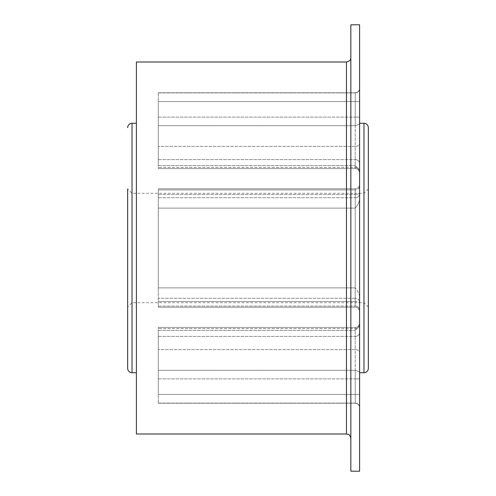 <?xml version="1.0" encoding="UTF-8"?>
<svg xmlns="http://www.w3.org/2000/svg" width="496" height="496" viewBox="0 0 496 496"><rect width="100%" height="100%" fill="white"/><g stroke="black" fill="none" stroke-linecap="round" stroke-linejoin="round"><path stroke-width="0.37" stroke-dasharray="2.48 1.86" d="M127.646 248L127.646 188.92L127.646 248M136.4 201.413L136.4 372.732L136.4 201.413M368.354 127.646L368.354 368.354M368.354 248L368.354 307.08L368.354 248M359.6 296.738C359.11 293.458 357.653 290.513 355.223 287.897C357.653 290.513 359.11 293.458 359.6 296.738L359.6 323.063C359.11 325.891 357.653 328.333 355.223 330.398C357.653 328.333 359.11 325.891 359.6 323.063L359.6 199.262C359.11 202.542 357.653 205.487 355.223 208.103C357.653 205.487 359.11 202.542 359.6 199.262L359.6 172.937C359.11 170.109 357.653 167.667 355.223 165.602C357.653 167.667 359.11 170.109 359.6 172.937L359.6 296.738M158.28 370.295L158.28 330.398L158.28 394.463L158.28 370.295L355.223 370.295L359.6 371.802L355.223 370.295L158.28 370.295M359.6 371.802L359.6 378.876L359.6 371.802M158.28 208.103L158.28 287.897L158.28 189.931L158.28 208.103L355.223 208.103L158.28 208.103M158.28 125.705L158.28 165.602L158.28 101.537L158.28 125.705L355.223 125.705L359.6 124.198L355.223 125.705L158.28 125.705M359.6 124.198L359.6 117.124L359.6 124.198M359.6 394.463L359.6 378.876L359.6 407.594L359.6 394.463L355.223 394.463L355.223 403.081A4.377 4.309 180 0 1 359.6 407.39L359.6 352.439L359.6 407.39A4.377 4.309 0 0 0 355.223 403.081L355.223 349.618A4.377 2.821 180 0 1 359.6 352.439L359.6 332.605L359.6 352.439A4.377 2.821 0 0 0 355.223 349.618L355.223 336.393A4.377 3.788 180 0 0 359.6 332.605L359.6 324.806L359.6 332.605A4.377 3.788 0 0 1 355.223 336.393L355.223 328.6A4.377 3.788 180 0 0 359.6 324.806L359.6 323.051L359.6 324.806A4.377 3.788 180 0 1 355.223 328.6L355.223 330.398L158.28 330.398L158.28 327.422L158.28 403.217L158.28 327.422L158.28 330.398L355.223 330.398L355.223 327.422L355.223 328.6L158.28 328.6L355.223 328.6L355.223 349.618L158.28 349.618L355.223 349.618L355.223 403.217L355.223 394.463L158.28 394.463L359.6 394.463M359.6 323.051L359.6 323.063C359.166 325.872 357.709 327.335 355.223 327.422L158.28 327.422L355.223 327.422C357.883 327.168 359.34 325.705 359.6 323.051M158.28 287.897L158.28 188.753L158.28 307.247L158.28 287.897L355.223 287.897L158.28 287.897M359.6 101.537L359.6 117.124L359.6 88.406L359.6 101.537L355.223 101.537L355.223 92.919A4.377 4.309 0 0 0 359.6 88.61L359.6 143.561L359.6 88.61A4.377 4.309 180 0 1 355.223 92.919L355.223 146.382A4.377 2.821 0 0 0 359.6 143.561L359.6 163.395L359.6 143.561A4.377 2.821 180 0 1 355.223 146.382L355.223 159.607A4.377 3.788 0 0 1 359.6 163.395L359.6 171.194L359.6 163.395A4.377 3.788 180 0 0 355.223 159.607L355.223 167.4A4.377 3.788 0 0 1 359.6 171.194L359.6 172.949L359.6 171.194A4.377 3.788 0 0 0 355.223 167.4L355.223 165.602L158.28 165.602L158.28 168.578L158.28 92.783L158.28 168.578L158.28 165.602L355.223 165.602L355.223 168.578L355.223 167.4L158.28 167.4L355.223 167.4L355.223 146.382L158.28 146.382L355.223 146.382L355.223 92.783L355.223 101.537L158.28 101.537L359.6 101.537M359.6 172.949L359.6 172.937C359.017 168.708 355.458 168.367 355.223 168.578L158.28 168.578L355.223 168.578C357.883 168.832 359.34 170.295 359.6 172.949M359.6 24.8L359.6 471.2M350.846 248L350.846 57.623L350.846 248M350.846 471.2L350.846 24.8M136.4 434L136.4 62M132.023 123.268L132.023 372.732M363.977 248L363.977 302.709L363.977 248M363.977 372.732L363.977 123.268M359.6 378.876L355.223 378.876L355.223 394.463L355.223 378.876L359.6 378.876M355.223 370.295L355.223 378.876L355.223 370.295M158.28 336.393L355.223 336.393L158.28 336.393M158.28 403.081L355.223 403.081L158.28 403.081M158.28 378.876L355.223 378.876L158.28 378.876M359.6 193.936A4.377 3.788 0 0 1 355.223 197.724L355.223 189.931A4.377 3.788 180 0 0 359.6 186.136A4.377 3.788 0 0 1 355.223 189.931L355.223 194.537A4.377 1.488 0 0 0 359.6 193.056A4.377 1.488 180 0 1 355.223 194.537L355.223 301.463A4.377 1.488 0 0 1 359.6 302.944A4.377 1.488 0 0 0 355.223 301.463L355.223 306.069A4.377 3.788 180 0 1 359.6 309.864A4.377 3.788 180 0 0 355.223 306.069L355.223 298.276A4.377 3.788 180 0 1 359.6 302.064A4.377 3.788 180 0 0 355.223 298.276L355.223 287.897L355.223 298.276L158.28 298.276L355.223 298.276L355.223 307.247L355.223 301.463L158.28 301.463L355.223 301.463L355.223 188.753L355.223 189.931L158.28 189.931L355.223 189.931L355.223 197.724A4.377 3.788 0 0 0 359.6 193.936M355.223 208.103L355.223 197.724L355.223 208.103M158.28 306.069L355.223 306.069L158.28 306.069M158.28 194.537L355.223 194.537L158.28 194.537M158.28 197.724L355.223 197.724L158.28 197.724M359.6 117.124L355.223 117.124L355.223 101.537L355.223 117.124L359.6 117.124M355.223 125.705L355.223 117.124L355.223 125.705M158.28 159.607L355.223 159.607L158.28 159.607M158.28 92.919L355.223 92.919L158.28 92.919M158.28 117.124L355.223 117.124L158.28 117.124M346.468 434L346.468 62M355.223 403.217C357.883 403.477 359.34 404.934 359.6 407.594C359.34 404.934 357.883 403.477 355.223 403.217L158.28 403.217L355.223 403.217M355.223 188.753C357.883 188.499 359.34 187.035 359.6 184.382C359.34 187.035 357.883 188.499 355.223 188.753L158.28 188.753L355.223 188.753M355.223 307.247C355.545 307.03 359.048 307.446 359.6 311.618C358.887 307.129 355.161 307.055 355.223 307.247L158.28 307.247L355.223 307.247M355.223 92.783C357.883 92.523 359.34 91.066 359.6 88.406C359.34 91.066 357.883 92.523 355.223 92.783L158.28 92.783L355.223 92.783M368.354 188.92L363.977 193.291L132.023 193.291L127.646 188.92M368.354 307.08L363.977 302.709L132.023 302.709L127.646 307.08"/><path stroke-width="0.74" d="M127.646 188.92L127.646 368.354L127.646 188.92M368.354 248L368.354 127.646C368.094 124.986 366.637 123.529 363.977 123.268L363.977 372.732C366.637 372.471 368.094 371.014 368.354 368.354L368.354 248M359.6 248L359.6 24.8L350.846 24.8L350.846 471.2L359.6 471.2L359.6 248M346.468 434L346.468 62L136.4 62L136.4 434L346.468 434C347.826 434.614 349.37 433.064 350.846 438.377M136.4 372.732L132.023 372.732L132.023 123.268C129.363 123.529 127.906 124.986 127.646 127.646M132.023 372.732C129.363 372.471 127.906 371.014 127.646 368.354M136.4 123.268L132.023 123.268M359.6 372.732L363.977 372.732M359.6 123.268L363.977 123.268M346.468 62C349.593 61.237 351.05 59.774 350.846 57.623"/></g></svg>
